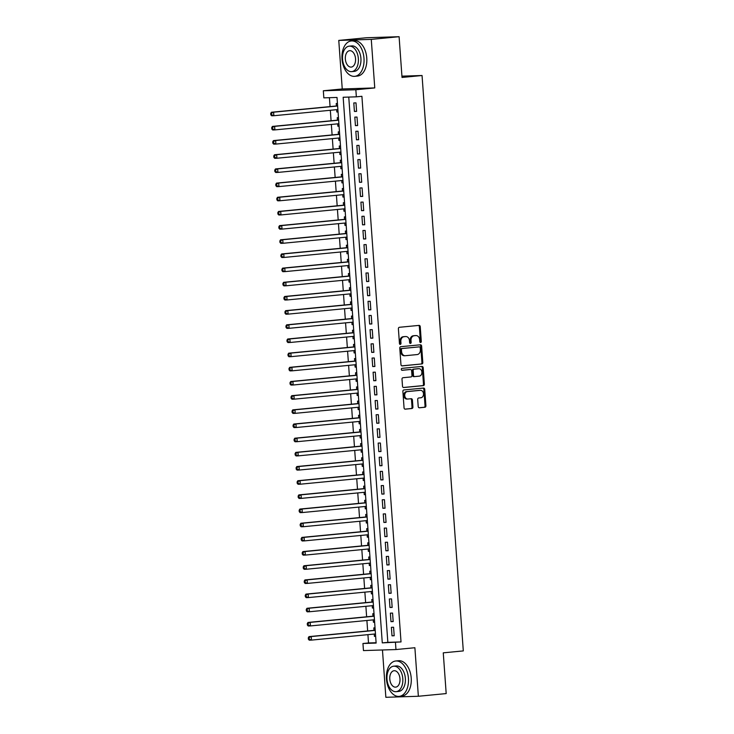 <?xml version="1.0" encoding="UTF-8"?>
<svg xmlns="http://www.w3.org/2000/svg" width="734" height="734" viewBox="0 0 734 734"><rect width="100%" height="100%" fill="white"/><g stroke="black" fill="none" stroke-linecap="round" stroke-linejoin="round"><path stroke-width="1.1" d="M420.6 342.503A0.973 0.771 88.2 0 0 421.298 341.457L420.243 326.676A1.395 1.101 88.2 0 0 419.05 325.391L399.388 327.291A1.395 1.101 88.2 0 0 398.397 328.786L399.452 343.567A0.973 0.771 88.2 0 0 400.984 343.42L400.847 341.503A4.468 3.505 88.2 0 1 404.021 336.713L405.663 336.557A4.468 3.505 88.2 0 1 405.838 336.548A4.468 3.505 88.2 0 1 409.471 340.677L409.609 342.585A0.973 0.771 88.2 0 0 411.141 342.439L411.003 340.53A4.468 3.505 88.2 0 1 414.178 335.741L415.82 335.576A4.468 3.505 88.2 0 1 415.994 335.566A4.468 3.505 88.2 0 1 419.637 339.695L419.765 341.604A0.973 0.771 88.2 0 0 420.6 342.503M420.123 342.347A0.973 0.771 88.2 0 0 420.417 341.484L419.362 326.703A1.395 1.101 88.2 0 0 418.481 325.446M399.801 344.31A0.973 0.771 88.2 0 0 400.103 343.448L399.966 341.53L400.847 341.503M409.957 343.328A0.973 0.771 88.2 0 0 410.26 342.466L410.123 340.558L411.003 340.53M418.206 406.508A1.395 1.101 88.2 0 0 419.398 407.792L424.913 407.26A1.395 1.101 88.2 0 0 425.913 405.764L424.729 389.35A1.395 1.101 88.2 0 0 423.536 388.066L403.874 389.956A1.395 1.101 88.2 0 0 402.883 391.451L404.058 407.865A1.395 1.101 88.2 0 0 405.251 409.159L411.921 408.517A1.395 1.101 88.2 0 0 412.912 407.012L412.407 399.993A1.395 1.101 88.2 0 0 411.214 398.709L407.911 399.021A3.734 2.936 88.2 0 1 407.765 399.03A3.734 2.936 88.2 0 1 404.718 395.488A3.734 2.936 88.2 0 1 407.379 391.58L420.316 390.332A3.734 2.936 88.2 0 1 420.472 390.323A3.734 2.936 88.2 0 1 423.518 393.864A3.734 2.936 88.2 0 1 420.857 397.773L418.692 397.984A1.395 1.101 88.2 0 0 417.701 399.479L418.206 406.508M395.461 642.461L395.965 649.553L363.458 650.581L362.945 643.498L376.129 643.076L337.016 97.448L323.841 97.87L323.327 90.777L355.843 89.75L356.348 96.833L343.163 97.255L382.276 642.883L401.021 641.929L361.908 96.301L356.348 96.833M399.103 36.7L371.276 39.379L338.769 40.416L366.587 37.737L399.103 36.7L402.021 77.446L422.05 75.51L463.301 650.911L443.263 652.838L446.189 693.584L418.362 696.263L414.884 647.727L395.965 649.553M338.769 40.416L342.246 88.961L374.762 87.924L371.276 39.379M374.762 87.924L355.843 89.75M421.811 364A1.395 1.101 88.2 0 0 422.812 362.495L421.628 346.081A1.395 1.101 88.2 0 0 420.435 344.796L400.773 346.696A1.395 1.101 88.2 0 0 399.782 348.191L400.957 364.605A1.395 1.101 88.2 0 0 402.149 365.89L420.94 364.027A1.395 1.101 88.2 0 0 421.931 362.532L420.756 346.109A1.395 1.101 88.2 0 0 419.876 344.852M423.179 367.716L424.362 384.13A1.395 1.101 88.2 0 1 423.362 385.625L403.7 387.524A1.395 1.101 88.2 0 1 402.507 386.24L402.003 379.212A1.395 1.101 88.2 0 1 403.003 377.716L410.976 376.946A1.395 1.101 88.2 0 0 411.967 375.45L411.636 370.789A1.395 1.101 88.2 0 0 410.444 369.505L402.14 370.303A0.973 0.771 88.2 0 1 402.003 368.358L421.986 366.431A1.395 1.101 88.2 0 1 423.179 367.716L422.307 367.743L423.481 384.157L424.362 384.13M382.46 649.985L385.855 697.3L418.362 696.263M374.257 634.038L374.423 636.378L375.643 636.268M375.037 627.836L373.817 627.882L373.991 630.359M373.239 619.872L373.413 622.212L374.624 622.093M374.019 613.67L372.799 613.707L372.982 616.184M372.23 605.697L372.395 608.036L373.606 607.917M373 599.495L371.78 599.531L371.964 602.018M371.211 591.531L371.376 593.861L372.588 593.751M371.991 585.319L370.771 585.365L370.945 587.842M370.193 577.355L370.358 579.695L371.578 579.576M370.973 571.153L369.752 571.19L369.927 573.667M369.174 563.18L369.349 565.519L370.56 565.4M369.954 556.978L368.734 557.014L368.918 559.501M368.165 549.014L368.33 551.344L369.541 551.234M368.936 542.802L367.725 542.848L367.899 545.325M367.147 534.838L367.312 537.178L368.532 537.059M367.927 528.636L366.706 528.673L366.881 531.15M366.128 520.663L366.303 523.003L367.514 522.883M366.908 514.461L365.688 514.497L365.862 516.984M365.119 506.497L365.284 508.827L366.495 508.717M365.89 500.285L364.67 500.331L364.853 502.808M364.101 492.321L364.266 494.661L365.477 494.542M364.881 486.119L363.66 486.156L363.835 488.633M363.082 478.146L363.247 480.486L364.468 480.366M363.862 471.944L362.642 471.98L362.816 474.467M362.064 463.98L362.238 466.319L363.449 466.2M362.844 457.768L361.623 457.814L361.807 460.291M361.055 449.804L361.22 452.144L362.431 452.025M361.825 443.602L360.605 443.639L360.789 446.116M360.036 435.629L360.201 437.969L361.412 437.849M360.816 429.427L359.596 429.463L359.77 431.95M359.018 421.463L359.183 423.802L360.403 423.683M359.798 415.261L358.577 415.297L358.752 417.774M357.999 407.287L358.174 409.627L359.385 409.508M358.779 401.085L357.559 401.122L357.742 403.599M356.99 393.112L357.155 395.452L358.366 395.332M357.77 386.91L356.55 386.946L356.724 389.433M355.972 378.946L356.137 381.285L357.357 381.166M356.752 372.744L355.531 372.78L355.706 375.257M354.953 364.77L355.128 367.11L356.339 366.991M355.733 358.568L354.513 358.605L354.696 361.082M353.944 350.595L354.109 352.935L355.32 352.815M354.715 344.393L353.494 344.429L353.678 346.916M352.926 336.429L353.091 338.769L354.302 338.649M353.705 330.227L352.485 330.263L352.659 332.741M351.907 322.254L352.072 324.593L353.293 324.474M352.687 316.051L351.467 316.088L351.641 318.565M350.889 308.078L351.063 310.418L352.274 310.298M351.669 301.876L350.448 301.913L350.632 304.399M349.879 293.912L350.045 296.252L351.256 296.132M350.65 287.71L349.439 287.746L349.613 290.224M348.861 279.737L349.026 282.076L350.246 281.957M349.641 273.534L348.421 273.571L348.595 276.048M347.843 265.561L348.017 267.901L349.228 267.791M348.622 259.359L347.402 259.396L347.577 261.882M346.833 251.395L346.998 253.735L348.21 253.615M347.604 245.193L346.384 245.229L346.567 247.707M345.815 237.22L345.98 239.559L347.191 239.44M346.595 231.017L345.375 231.054L345.549 233.531M344.796 223.044L344.962 225.384L346.182 225.274M345.576 216.842L344.356 216.888L344.53 219.365M343.778 208.878L343.952 211.218L345.163 211.098M344.558 202.676L343.338 202.712L343.521 205.19M342.769 194.703L342.934 197.042L344.145 196.923M343.54 188.5L342.319 188.537L342.503 191.023M341.75 180.527L341.916 182.867L343.127 182.757M342.53 174.325L341.31 174.371L341.484 176.848M340.732 166.361L340.897 168.701L342.117 168.581M341.512 160.159L340.292 160.195L340.466 162.673M339.714 152.186L339.888 154.525L341.099 154.406M340.493 145.983L339.273 146.02L339.457 148.507M338.704 138.01L338.869 140.35L340.081 140.24M339.475 131.808L338.264 131.854L338.438 134.331M337.686 123.844L337.851 126.184L339.071 126.065M338.466 117.642L337.245 117.679L337.42 120.156M356.605 111.385L355.999 102.879L353.797 102.944L354.412 111.449L356.605 111.385M357.623 125.551L357.018 117.045L354.816 117.119L355.43 125.624L357.623 125.551M358.642 139.726L358.027 131.221L355.834 131.294L356.44 139.79L358.642 139.726M359.651 153.901L359.045 145.396L356.852 145.46L357.458 153.966L359.651 153.901M360.669 168.068L360.064 159.562L357.862 159.636L358.476 168.141L360.669 168.068M361.688 182.243L361.073 173.738L358.88 173.811L359.495 182.307L361.688 182.243M362.706 196.418L362.091 187.913L359.899 187.977L360.504 196.483L362.706 196.418M363.715 210.585L363.11 202.079L360.917 202.153L361.523 210.658L363.715 210.585M364.734 224.76L364.128 216.255L361.926 216.328L362.541 224.824L364.734 224.76M365.752 238.926L365.137 230.43L362.945 230.494L363.55 239L365.752 238.926M366.771 253.102L366.156 244.596L363.963 244.67L364.569 253.175L366.771 253.102M367.78 267.277L367.174 258.772L364.972 258.845L365.587 267.341L367.78 267.277M368.798 281.443L368.193 272.947L365.991 273.011L366.605 281.517L368.798 281.443M369.817 295.618L369.202 287.113L367.009 287.187L367.615 295.692L369.817 295.618M370.826 309.794L370.22 301.289L368.028 301.362L368.633 309.858L370.826 309.794M371.844 323.96L371.239 315.464L369.037 315.528L369.652 324.033L371.844 323.96M372.863 338.135L372.248 329.63L370.055 329.704L370.661 338.209L372.863 338.135M373.881 352.311L373.267 343.806L371.074 343.879L371.679 352.375L373.881 352.311M374.891 366.477L374.285 357.981L372.083 358.045L372.698 366.55L374.891 366.477M375.909 380.652L375.303 372.147L373.101 372.221L373.716 380.726L375.909 380.652M376.927 394.828L376.313 386.323L374.12 386.396L374.725 394.892L376.927 394.828M377.937 408.994L377.331 400.498L375.138 400.562L375.744 409.067L377.937 408.994M378.955 423.169L378.349 414.664L376.147 414.738L376.762 423.243L378.955 423.169M379.973 437.345L379.359 428.839L377.166 428.913L377.781 437.409L379.973 437.345M380.992 451.511L380.377 443.015L378.184 443.079L378.79 451.584L380.992 451.511M382.001 465.686L381.396 457.181L379.203 457.254L379.808 465.76L382.001 465.686M383.02 479.862L382.414 471.356L380.212 471.43L380.827 479.926L383.02 479.862M384.038 494.028L383.423 485.532L381.23 485.596L381.836 494.101L384.038 494.028M385.056 508.203L384.442 499.698L382.249 499.771L382.854 508.277L385.056 508.203M386.066 522.379L385.46 513.873L383.258 513.938L383.873 522.443L386.066 522.379M387.084 536.545L386.479 528.049L384.277 528.113L384.891 536.618L387.084 536.545M388.103 550.72L387.488 542.215L385.295 542.288L385.901 550.794L388.103 550.72M389.112 564.896L388.506 556.39L386.313 556.455L386.919 564.96L389.112 564.896M390.13 579.062L389.525 570.566L387.323 570.63L387.937 579.135L390.13 579.062M391.149 593.237L390.534 584.732L388.341 584.805L388.947 593.311L391.149 593.237M392.167 607.413L391.552 598.907L389.359 598.972L389.965 607.477L392.167 607.413M393.176 621.579L392.571 613.074L390.369 613.147L390.983 621.652L393.176 621.579M348.76 97.072L387.846 642.351L401.021 641.929M391.387 627.322L392.002 635.827L394.195 635.754L393.589 627.249L391.387 627.322M329.428 97.686L330.061 106.595M330.328 110.284L331.08 120.771M331.346 124.45L332.098 134.946M332.364 138.625L333.117 149.112M333.374 152.8L334.126 163.287M334.392 166.967L335.144 177.454M335.41 181.142L336.163 191.629M336.429 195.317L337.172 205.804M337.438 209.484L338.19 219.971M338.457 223.659L339.209 234.146M339.475 237.834L340.227 248.321M340.484 252.001L341.237 262.488M341.503 266.176L342.255 276.663M342.521 280.351L343.273 290.838M343.54 294.517L344.292 305.005M344.549 308.693L345.301 319.18M345.567 322.868L346.32 333.355M346.586 337.034L347.338 347.521M347.595 351.21L348.347 361.697M348.613 365.385L349.366 375.872M349.632 379.551L350.384 390.038M350.65 393.727L351.402 404.214M351.659 407.902L352.412 418.389M352.678 422.068L353.43 432.555M353.696 436.244L354.449 446.731M354.715 450.419L355.458 460.906M355.724 464.585L356.476 475.072M356.742 478.761L357.495 489.248M357.761 492.936L358.513 503.423M358.77 507.102L359.522 517.589M359.788 521.278L360.541 531.765M360.807 535.453L361.559 545.94M361.825 549.619L362.578 560.106M362.835 563.795L363.587 574.282M363.853 577.961L364.605 588.457M364.871 592.136L365.624 602.623M365.881 606.312L366.633 616.799M366.899 620.478L367.651 630.974M367.918 634.653L368.514 642.966L376.102 642.718M337.447 103.466L336.227 103.503L336.411 105.99M336.667 109.669L336.842 112.008L338.053 111.972M337.851 126.184L339.071 126.138M338.869 140.35L340.09 140.313M339.888 154.525L341.108 154.489M340.897 168.701L342.117 168.655M341.916 182.867L343.136 182.83M342.934 197.042L344.154 197.006M343.952 211.218L345.173 211.172M344.962 225.384L346.182 225.347M345.98 239.559L347.2 239.523M346.998 253.735L348.219 253.689M348.017 267.901L349.228 267.864M349.026 282.076L350.246 282.039M350.045 296.252L351.265 296.206M351.063 310.418L352.283 310.381M352.072 324.593L353.293 324.556M353.091 338.769L354.311 338.723M354.109 352.935L355.329 352.898M355.128 367.11L356.339 367.073M356.137 381.285L357.357 381.24M357.155 395.452L358.375 395.415M358.174 409.627L359.394 409.59M359.183 423.802L360.403 423.757M360.201 437.969L361.422 437.932M361.22 452.144L362.44 452.107M362.238 466.319L363.458 466.273M363.247 480.486L364.468 480.449M364.266 494.661L365.486 494.624M365.284 508.827L366.505 508.79M366.303 523.003L367.514 522.966M367.312 537.178L368.532 537.141M368.33 551.344L369.551 551.307M369.349 565.519L370.569 565.483M370.358 579.695L371.578 579.658M371.376 593.861L372.597 593.824M372.395 608.036L373.615 608M373.413 622.212L374.624 622.175M374.423 636.378L375.643 636.341M422.05 75.51L401.929 76.153M368.514 642.966L362.945 643.498M342.246 88.961L323.327 90.777M387.846 642.351L382.276 642.883M336.842 112.008L338.053 111.889M354.412 111.449L356.596 111.238M355.43 125.624L357.614 125.413M356.44 139.79L358.632 139.579M357.458 153.966L359.642 153.755M358.476 168.141L360.66 167.93M359.495 182.307L361.678 182.096M360.504 196.483L362.697 196.272M361.523 210.658L363.706 210.447M362.541 224.824L364.725 224.613M363.55 239L365.743 238.789M364.569 253.175L366.752 252.964M365.587 267.341L367.771 267.13M366.605 281.517L368.789 281.305M367.615 295.692L369.808 295.481M368.633 309.858L370.817 309.647M369.652 324.033L371.835 323.822M370.661 338.209L372.854 337.998M371.679 352.375L373.863 352.164M372.698 366.55L374.881 366.339M373.716 380.726L375.9 380.515M374.725 394.892L376.918 394.681M375.744 409.067L377.927 408.856M376.762 423.243L378.946 423.032M377.781 437.409L379.964 437.198M378.79 451.584L380.983 451.373M379.808 465.76L381.992 465.549M380.827 479.926L383.01 479.715M381.836 494.101L384.029 493.89M382.854 508.277L385.038 508.066M383.873 522.443L386.056 522.232M384.891 536.618L387.075 536.407M385.901 550.794L388.093 550.583M386.919 564.96L389.103 564.749M387.937 579.135L390.121 578.924M388.947 593.311L391.139 593.1M389.965 607.477L392.158 607.266M390.983 621.652L393.167 621.441M392.002 635.827L394.186 635.616M415.297 335.594A4.468 3.505 88.2 0 0 415.114 335.594A4.468 3.505 88.2 0 0 414.939 335.603L415.82 335.576M410.123 340.558A4.468 3.505 88.2 0 1 413.297 335.768L414.939 335.603M405.131 336.576A4.468 3.505 88.2 0 0 404.957 336.576A4.468 3.505 88.2 0 0 404.783 336.585L405.663 336.557M399.966 341.53A4.468 3.505 88.2 0 1 403.14 336.741L404.783 336.585M401.837 365.862L420.94 364.027M420.215 347.76A0.973 0.771 88.2 0 0 419.38 346.861L402.122 348.531A0.973 0.771 88.2 0 0 401.425 349.577L401.571 351.595A4.468 3.505 88.2 0 0 405.205 355.715A4.468 3.505 88.2 0 0 405.379 355.706L417.178 354.568A4.468 3.505 88.2 0 0 420.353 349.779L420.215 347.76M418.573 346.888A0.973 0.771 88.2 0 0 418.499 346.888L419.38 346.861M404.507 355.733A4.468 3.505 88.2 0 1 404.324 355.742A4.468 3.505 88.2 0 1 400.691 351.623L400.544 349.604A0.973 0.771 88.2 0 1 401.241 348.558L419.417 346.861M403.388 387.497L422.49 385.653A1.395 1.101 88.2 0 0 423.481 384.157M409.673 369.532A1.395 1.101 88.2 0 0 409.563 369.532L401.874 370.275M419.252 376.147A3.734 2.936 88.2 0 0 421.912 372.239A3.734 2.936 88.2 0 0 418.866 368.697A3.734 2.936 88.2 0 0 418.719 368.707L414.15 369.147A1.395 1.101 88.2 0 0 413.159 370.642L413.499 375.303A1.395 1.101 88.2 0 0 414.692 376.588L419.252 376.147M418.132 368.725A3.734 2.936 88.2 0 0 417.985 368.725A3.734 2.936 88.2 0 0 417.839 368.734L418.719 368.707M414.582 376.597L413.811 376.615A1.395 1.101 88.2 0 1 412.618 375.331L412.279 370.67A1.395 1.101 88.2 0 1 413.279 369.174L417.839 368.734M422.307 367.743A1.395 1.101 88.2 0 0 421.426 366.486M419.738 390.35A3.734 2.936 88.2 0 0 419.591 390.35A3.734 2.936 88.2 0 0 419.444 390.36L420.316 390.332M407.609 399.03L407.031 399.048A3.734 2.936 88.2 0 1 406.884 399.057A3.734 2.936 88.2 0 1 403.838 395.516A3.734 2.936 88.2 0 1 406.498 391.607L419.444 390.36M404.939 409.132L411.04 408.544A1.395 1.101 88.2 0 0 412.031 407.049L411.526 400.021A1.395 1.101 88.2 0 0 410.645 398.764M419.086 407.765L424.041 407.287A1.395 1.101 88.2 0 0 425.032 405.792L423.857 389.378A1.395 1.101 88.2 0 0 422.977 388.121M337.612 105.806A1.422 1.119 -91.8 0 1 337.301 105.898L271.415 112.256L273.608 112.183L273.865 115.724L337.888 109.55M337.631 106.008L273.608 112.183L270.699 113.431L270.809 114.853L271.681 114.825L271.58 113.403M271.681 114.825L273.865 115.724L271.672 115.798L270.809 114.853M270.699 113.431L271.415 112.256M363.991 58.298A17.772 10.973 -95.5 0 0 351.302 40.957A17.772 10.973 -95.5 0 0 342.026 58.995A17.772 10.973 -95.5 0 0 354.715 76.336A17.772 10.973 -95.5 0 0 363.991 58.298M354.715 76.336L357.495 76.061A17.772 10.973 -95.5 0 0 366.771 58.032A17.772 10.973 -95.5 0 0 354.082 40.691L351.302 40.957M349.219 46.159L351.779 45.912A12.79 7.9 84.5 0 1 360.917 58.39A12.79 7.9 84.5 0 1 354.238 71.382L351.678 71.629A12.79 7.9 -95.5 0 0 358.357 58.637A12.79 7.9 -95.5 0 0 349.219 46.159A12.79 7.9 -95.5 0 0 342.539 59.142A12.79 7.9 -95.5 0 0 351.678 71.629M345.347 59.05A8.248 5.092 -95.5 0 0 351.237 67.097A8.248 5.092 -95.5 0 0 355.54 58.729A8.248 5.092 -95.5 0 0 349.65 50.683A8.248 5.092 -95.5 0 0 345.347 59.05M408.434 678.335A17.772 10.973 -95.5 0 0 395.745 660.995A17.772 10.973 -95.5 0 0 386.469 679.033A17.772 10.973 -95.5 0 0 399.158 696.373A17.772 10.973 -95.5 0 0 408.434 678.335M399.158 696.373L401.938 696.098A17.772 10.973 -95.5 0 0 411.214 678.06A17.772 10.973 -95.5 0 0 398.525 660.728L395.745 660.995M393.663 666.197L396.222 665.949A12.79 7.9 84.5 0 1 405.361 678.427A12.79 7.9 84.5 0 1 398.681 691.419L396.121 691.667A12.79 7.9 -95.5 0 0 402.801 678.675A12.79 7.9 -95.5 0 0 393.663 666.197A12.79 7.9 -95.5 0 0 386.983 679.179A12.79 7.9 -95.5 0 0 396.121 691.667M389.791 679.088A8.248 5.092 -95.5 0 0 395.681 687.134A8.248 5.092 -95.5 0 0 399.984 678.766A8.248 5.092 -95.5 0 0 394.103 670.72A8.248 5.092 -95.5 0 0 389.791 679.088M338.631 119.981A1.422 1.119 -91.8 0 1 338.31 120.073L272.433 126.422L274.626 126.358L274.883 129.9L338.897 123.725M338.649 120.183L274.626 126.358L271.718 127.606L271.819 129.028L272.699 129L272.598 127.578M272.699 129L274.883 129.9L272.681 129.973L271.819 129.028M271.718 127.606L272.433 126.422M339.649 134.148A1.422 1.119 -91.8 0 1 339.328 134.249L273.443 140.598L275.645 140.524L275.901 144.075L339.915 137.9M339.659 134.35L275.645 140.524L272.736 141.781L272.837 143.194L273.718 143.167L273.617 141.754M273.718 143.167L275.901 144.075L273.699 144.139L272.837 143.194M272.736 141.781L273.443 140.598M340.668 148.323A1.422 1.119 -91.8 0 1 340.347 148.415L274.461 154.773L276.663 154.7L276.911 158.241L340.934 152.066M340.677 148.525L276.663 154.7L273.754 155.947L273.855 157.37L274.727 157.342L274.626 155.92M274.727 157.342L276.911 158.241L274.718 158.315L273.855 157.37M273.754 155.947L274.461 154.773M341.677 162.498A1.422 1.119 -91.8 0 1 341.356 162.59L275.479 168.939L277.672 168.875L277.929 172.417L341.943 166.242M341.695 162.7L277.672 168.875L274.764 170.123L274.865 171.545L275.745 171.517L275.645 170.095M275.745 171.517L277.929 172.417L275.736 172.481L274.865 171.545M274.764 170.123L275.479 168.939M342.695 176.665A1.422 1.119 -91.8 0 1 342.374 176.756L276.498 183.115L278.691 183.041L278.948 186.592L342.962 180.417M342.714 176.866L278.691 183.041L275.782 184.298L275.883 185.711L276.764 185.684L276.663 184.271M276.764 185.684L278.948 186.592L276.746 186.656L275.883 185.711M275.782 184.298L276.498 183.115M343.714 190.84A1.422 1.119 -91.8 0 1 343.393 190.932L277.507 197.29L279.709 197.217L279.957 200.758L343.98 194.583M343.723 191.042L279.709 197.217L276.801 198.464L276.901 199.887L277.782 199.859L277.681 198.437M277.782 199.859L279.957 200.758L277.764 200.832L276.901 199.887M276.801 198.464L277.507 197.29M344.723 205.015A1.422 1.119 -91.8 0 1 344.411 205.107L278.525 211.456L280.718 211.392L280.975 214.934L344.998 208.759M344.741 205.217L280.718 211.392L277.819 212.64L277.92 214.062L278.792 214.025L278.691 212.612M278.792 214.025L280.975 214.934L278.782 214.998L277.92 214.062M277.819 212.64L278.525 211.456M345.742 219.182A1.422 1.119 -91.8 0 1 345.42 219.273L279.544 225.632L281.737 225.558L281.994 229.109L346.008 222.934M345.76 219.383L281.737 225.558L278.828 226.815L278.929 228.228L279.81 228.201L279.709 226.788M279.81 228.201L281.994 229.109L279.792 229.173L278.929 228.228M278.828 226.815L279.544 225.632M346.76 233.357A1.422 1.119 -91.8 0 1 346.439 233.449L280.562 239.807L282.755 239.734L283.012 243.275L347.026 237.1M346.769 233.559L282.755 239.734L279.847 240.981L279.948 242.403L280.828 242.376L280.727 240.954M280.828 242.376L283.012 243.275L280.81 243.349L279.948 242.403M279.847 240.981L280.562 239.807M347.778 247.532A1.422 1.119 -91.8 0 1 347.457 247.624L281.572 253.973L283.774 253.909L284.021 257.451L348.044 251.276M347.788 247.734L283.774 253.909L280.865 255.157L280.966 256.579L281.847 256.542L281.737 255.129M281.847 256.542L284.021 257.451L281.828 257.515L280.966 256.579M280.865 255.157L281.572 253.973M348.788 261.699A1.422 1.119 -91.8 0 1 348.466 261.79L282.59 268.149L284.783 268.075L285.04 271.617L349.063 265.451M348.806 261.9L284.783 268.075L281.874 269.332L281.975 270.745L282.856 270.718L282.755 269.305M282.856 270.718L285.04 271.617L282.847 271.69L281.975 270.745M281.874 269.332L282.59 268.149M349.806 275.874A1.422 1.119 -91.8 0 1 349.485 275.966L283.608 282.324L285.801 282.251L286.058 285.792L350.072 279.617M349.824 276.076L285.801 282.251L282.893 283.498L282.994 284.92L283.874 284.893L283.774 283.471M283.874 284.893L286.058 285.792L283.856 285.865L282.994 284.92M282.893 283.498L283.608 282.324M350.824 290.049A1.422 1.119 -91.8 0 1 350.503 290.141L284.618 296.49L286.82 296.426L287.067 299.967L351.091 293.793M350.834 290.251L286.82 296.426L283.911 297.674L284.012 299.087L284.893 299.059L284.792 297.646M284.893 299.059L287.067 299.967L284.875 300.032L284.012 299.087M283.911 297.674L284.618 296.49M351.834 304.215A1.422 1.119 -91.8 0 1 351.522 304.307L285.636 310.666L287.838 310.592L288.086 314.134L352.109 307.968M351.852 304.417L287.838 310.592L284.93 311.849L285.031 313.262L285.902 313.234L285.801 311.822M285.902 313.234L288.086 314.134L285.893 314.207L285.031 313.262M284.93 311.849L285.636 310.666M352.852 318.391A1.422 1.119 -91.8 0 1 352.531 318.483L286.655 324.841L288.847 324.767L289.104 328.309L353.118 322.134M352.87 318.593L288.847 324.767L285.939 326.015L286.04 327.437L286.921 327.41L286.82 325.988M286.921 327.41L289.104 328.309L286.911 328.382L286.04 327.437M285.939 326.015L286.655 324.841M353.871 332.566A1.422 1.119 -91.8 0 1 353.549 332.658L287.673 339.007L289.866 338.943L290.123 342.484L354.137 336.31M353.88 332.768L289.866 338.943L286.957 340.191L287.058 341.604L287.939 341.576L287.838 340.163M287.939 341.576L290.123 342.484L287.921 342.549L287.058 341.604M286.957 340.191L287.673 339.007M354.889 346.732A1.422 1.119 -91.8 0 1 354.568 346.824L288.682 353.182L290.884 353.109L291.132 356.651L355.155 350.485M354.898 346.934L290.884 353.109L287.976 354.366L288.077 355.779L288.957 355.751L288.857 354.339M288.957 355.751L291.132 356.651L288.939 356.724L288.077 355.779M287.976 354.366L288.682 353.182M355.898 360.908A1.422 1.119 -91.8 0 1 355.586 361L289.701 367.358L291.893 367.284L292.15 370.826L356.173 364.651M355.917 361.11L291.893 367.284L288.985 368.532L289.095 369.954L289.967 369.927L289.866 368.505M289.967 369.927L292.15 370.826L289.958 370.899L289.095 369.954M288.985 368.532L289.701 367.358M356.917 375.083A1.422 1.119 -91.8 0 1 356.596 375.175L290.719 381.524L292.912 381.46L293.169 385.001L357.183 378.827M356.935 375.285L292.912 381.46L290.003 382.708L290.104 384.121L290.985 384.093L290.884 382.68M290.985 384.093L293.169 385.001L290.967 385.066L290.104 384.121M290.003 382.708L290.719 381.524M357.935 389.249A1.422 1.119 -91.8 0 1 357.614 389.341L291.728 395.699L293.93 395.626L294.187 399.168L358.201 393.002M357.944 389.451L293.93 395.626L291.022 396.883L291.123 398.296L292.004 398.268L291.903 396.855M292.004 398.268L294.187 399.168L291.985 399.241L291.123 398.296M291.022 396.883L291.728 395.699M358.954 403.425A1.422 1.119 -91.8 0 1 358.632 403.517L292.747 409.875L294.949 409.801L295.196 413.343L359.22 407.168M358.963 403.627L294.949 409.801L292.04 411.049L292.141 412.471L293.013 412.444L292.912 411.022M293.013 412.444L295.196 413.343L293.004 413.416L292.141 412.471M292.04 411.049L292.747 409.875M359.963 417.6A1.422 1.119 -91.8 0 1 359.642 417.692L293.765 424.041L295.958 423.977L296.215 427.518L360.229 421.344M359.981 417.802L295.958 423.977L293.049 425.225L293.15 426.637L294.031 426.61L293.93 425.197M294.031 426.61L296.215 427.518L294.022 427.583L293.15 426.637M293.049 425.225L293.765 424.041M360.981 431.766A1.422 1.119 -91.8 0 1 360.66 431.858L294.784 438.216L296.976 438.143L297.233 441.684L361.247 435.51M361 431.968L296.976 438.143L294.068 439.4L294.169 440.813L295.05 440.785L294.949 439.372M295.05 440.785L297.233 441.684L295.031 441.758L294.169 440.813M294.068 439.4L294.784 438.216M362 445.942A1.422 1.119 -91.8 0 1 361.678 446.033L295.793 452.392L297.995 452.318L298.243 455.86L362.266 449.685M362.009 446.144L297.995 452.318L295.086 453.566L295.187 454.988L296.068 454.961L295.967 453.539M296.068 454.961L298.243 455.86L296.05 455.933L295.187 454.988M295.086 453.566L295.793 452.392M363.009 460.117A1.422 1.119 -91.8 0 1 362.697 460.209L296.811 466.558L299.004 466.494L299.261 470.035L363.284 463.86M363.027 460.319L299.004 466.494L296.105 467.741L296.206 469.154L297.077 469.127L296.976 467.714M297.077 469.127L299.261 470.035L297.068 470.099L296.206 469.154M296.105 467.741L296.811 466.558M364.027 474.283A1.422 1.119 -91.8 0 1 363.706 474.375L297.83 480.733L300.022 480.66L300.279 484.201L364.293 478.027M364.046 474.485L300.022 480.66L297.114 481.917L297.215 483.33L298.096 483.302L297.995 481.889M298.096 483.302L300.279 484.201L298.077 484.275L297.215 483.33M297.114 481.917L297.83 480.733M365.046 488.459A1.422 1.119 -91.8 0 1 364.725 488.55L298.848 494.899L301.041 494.835L301.298 498.377L365.312 492.202M365.055 488.661L301.041 494.835L298.132 496.083L298.233 497.505L299.114 497.478L299.013 496.056M299.114 497.478L301.298 498.377L299.096 498.45L298.233 497.505M298.132 496.083L298.848 494.899M366.064 502.634A1.422 1.119 -91.8 0 1 365.743 502.726L299.857 509.075L302.059 509.011L302.307 512.552L366.33 506.377M366.073 502.836L302.059 509.011L299.151 510.258L299.252 511.671L300.133 511.644L300.022 510.231M300.133 511.644L302.307 512.552L300.114 512.616L299.252 511.671M299.151 510.258L299.857 509.075M367.073 516.8A1.422 1.119 -91.8 0 1 366.752 516.892L300.876 523.25L303.069 523.177L303.326 526.718L367.349 520.544M367.092 517.002L303.069 523.177L300.16 524.434L300.261 525.847L301.142 525.819L301.041 524.406M301.142 525.819L303.326 526.718L301.133 526.792L300.261 525.847M300.16 524.434L300.876 523.25M368.092 530.976A1.422 1.119 -91.8 0 1 367.771 531.067L301.894 537.416L304.087 537.352L304.344 540.894L368.358 534.719M368.11 531.177L304.087 537.352L301.179 538.6L301.279 540.022L302.16 539.995L302.059 538.572M302.16 539.995L304.344 540.894L302.142 540.967L301.279 540.022M301.179 538.6L301.894 537.416M369.11 545.151A1.422 1.119 -91.8 0 1 368.789 545.243L302.903 551.592L305.105 551.528L305.353 555.069L369.376 548.894M369.119 545.353L305.105 551.528L302.197 552.775L302.298 554.188L303.179 554.161L303.078 552.748M303.179 554.161L305.353 555.069L303.16 555.133L302.298 554.188M302.197 552.775L302.903 551.592M370.119 559.317A1.422 1.119 -91.8 0 1 369.808 559.409L303.922 565.767L306.124 565.694L306.372 569.235L370.395 563.061M370.138 559.519L306.124 565.694L303.215 566.951L303.316 568.364L304.188 568.336L304.087 566.923M304.188 568.336L306.372 569.235L304.179 569.309L303.316 568.364M303.215 566.951L303.922 565.767M371.138 573.493A1.422 1.119 -91.8 0 1 370.817 573.584L304.94 579.933L307.133 579.869L307.39 583.411L371.404 577.236M371.156 573.694L307.133 579.869L304.225 581.117L304.326 582.539L305.206 582.512L305.105 581.089M305.206 582.512L307.39 583.411L305.197 583.484L304.326 582.539M304.225 581.117L304.94 579.933M372.156 587.668A1.422 1.119 -91.8 0 1 371.835 587.76L305.959 594.109L308.152 594.035L308.408 597.586L372.422 591.411M372.166 587.87L308.152 594.035L305.243 595.292L305.344 596.705L306.225 596.678L306.124 595.265M306.225 596.678L308.408 597.586L306.206 597.65L305.344 596.705M305.243 595.292L305.959 594.109M373.175 601.834A1.422 1.119 -91.8 0 1 372.854 601.926L306.968 608.284L309.17 608.211L309.418 611.752L373.441 605.578M373.184 602.036L309.17 608.211L306.262 609.468L306.362 610.881L307.243 610.853L307.142 609.431M307.243 610.853L309.418 611.752L307.225 611.826L306.362 610.881M306.262 609.468L306.968 608.284M374.184 616.01A1.422 1.119 -91.8 0 1 373.872 616.101L307.986 622.45L310.179 622.386L310.436 625.928L374.459 619.753M374.202 616.211L310.179 622.386L307.271 623.634L307.381 625.056L308.252 625.029L308.152 623.606M308.252 625.029L310.436 625.928L308.243 626.001L307.381 625.056M307.271 623.634L307.986 622.45M375.202 630.185A1.422 1.119 -91.8 0 1 374.881 630.277L309.005 636.626L311.198 636.552L311.455 640.103L375.469 633.928M375.221 630.387L311.198 636.552L308.289 637.809L308.39 639.222L309.271 639.195L309.17 637.782M309.271 639.195L311.455 640.103L309.253 640.167L308.39 639.222M308.289 637.809L309.005 636.626M420.417 341.484L421.298 341.457M400.103 343.448L400.984 343.42M410.26 342.466L411.141 342.439M413.297 335.768L414.178 335.741M403.14 336.741L404.021 336.713M419.362 326.703L420.243 326.676M420.756 346.109L421.628 346.081M421.931 362.532L422.812 362.495M401.241 348.558L402.122 348.531M400.544 349.604L401.425 349.577M400.691 351.623L401.571 351.595M422.49 385.653L423.362 385.625M409.563 369.532L410.444 369.505M413.279 369.174L414.15 369.147M412.279 370.67L413.159 370.642M412.618 375.331L413.499 375.303M406.498 391.607L407.379 391.58M411.526 400.021L412.407 399.993M412.031 407.049L412.912 407.012M411.04 408.544L411.921 408.517M423.857 389.378L424.729 389.35M425.032 405.792L425.913 405.764M424.041 407.287L424.913 407.26M415.114 335.594L415.994 335.566M404.957 336.576L405.838 336.548M404.324 355.742L405.205 355.715M409.618 369.532L410.499 369.505M417.985 368.725L418.866 368.697M413.756 376.625L414.637 376.597M419.591 390.35L420.472 390.323M406.884 399.057L407.765 399.03"/></g></svg>
